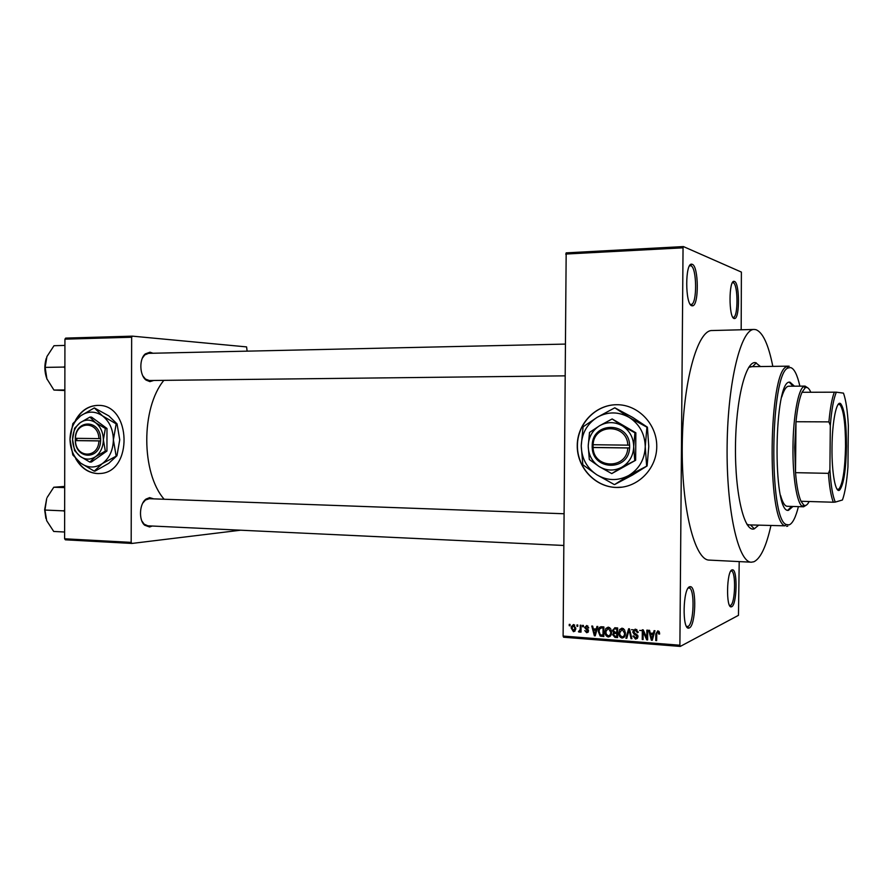 <?xml version="1.0" encoding="UTF-8"?>
<svg xmlns="http://www.w3.org/2000/svg" width="893" height="893" viewBox="0 0 893 893"><rect width="100%" height="100%" fill="white"/><g stroke="black" fill="none" stroke-linecap="round" stroke-linejoin="round"><path stroke-width="1.34" d="M689.642 586.746L690.579 586.679C696.853 587.315 695.692 625.692 689.318 627.924L688.771 628.103C682.018 630.067 682.911 588.264 689.642 586.746M686.494 626.373L687.978 626.462C693.939 624.397 695.033 588.543 689.162 587.974L688.168 588.085M692.231 264.317C698.706 265.991 699.085 305.294 692.667 305.808L691.896 305.774C685.054 304.881 684.998 262.073 691.863 264.216L692.231 264.317M690.267 304.323L691.271 304.468C697.288 304.022 696.92 267.297 690.869 265.768L689.53 265.902M734.459 281.44C739.672 282.701 739.884 318.254 734.682 318.533L734.135 318.511C728.643 317.886 728.688 279.531 734.191 281.373L734.459 281.44M732.919 317.316L733.421 317.339C738.299 317.093 738.098 283.885 733.209 282.724L732.405 282.746M732.014 569.868L732.673 569.812C737.763 570.192 736.859 604.996 731.702 606.715L731.311 606.838C725.875 608.546 726.601 570.995 732.014 569.868M729.57 605.432L730.485 605.409C735.319 603.824 736.167 571.319 731.389 570.984L730.831 571.007M616.773 404.719C595.486 404.629 577.235 423.818 577.246 445.596C576.945 467.385 594.905 486.986 616.17 487.455C637.423 488.237 656.746 469.104 656.757 446.612C657.092 424.119 638.048 404.473 616.773 404.719M618.648 404.763L616.94 404.719C595.664 404.641 577.425 423.818 577.425 445.596C577.124 467.374 595.084 486.964 616.337 487.433L622.164 487.143M152.256 526.033L149.566 526.97L144.688 525.218C138.471 520.15 139.375 503.529 146.095 499.042L149.644 497.624L153.708 498.863M149.321 498.707L145.447 500.035L142.791 503.06M153.73 380.474L149.935 381.635L146.095 380.094C139.487 375.417 139.007 358.785 145.347 353.874L150.002 352.199L152.971 353.237M142.891 375.975L145.481 379.09L149.332 380.518M758.537 525.274L754.25 528.846C744.394 532.652 735.006 494.499 735.475 446.98C735.81 399.461 745.867 360.035 755.69 362.714L760.468 366.543M772.813 366.376C768.505 344.642 762.89 332.408 755.98 329.684L754.172 329.45C741.101 328.691 727.828 381.333 727.125 445.507C726.266 509.68 738.265 562.635 751.348 562.199L753.96 561.742C760.613 558.449 766.261 546.449 770.882 525.743M754.172 329.45L712.045 330.533C697.545 329.83 682.933 381.746 682.252 444.96C681.392 508.184 694.754 560.436 709.254 560.101L751.348 562.199M163.865 380.351C140.927 408.112 141.127 472.899 164.145 499.243M75.704 458.645C81.084 468.021 88.374 473 97.571 473.58L100.206 473.491C133.102 472.23 131.416 404.663 98.498 405.389L97.705 405.377C88.251 405.757 80.828 410.769 75.425 420.402M98.33 405.389L98.007 405.377C88.831 405.723 81.542 410.49 76.128 419.677M76.452 459.426C81.843 468.312 88.976 473.033 97.873 473.569L99.313 473.558M576.945 626.294L576.956 624.944L577.771 625L577.76 626.361L576.945 626.294L577.76 625.971M580.204 628.761L580.238 625.178L581.053 625.245L581.008 632.155L580.182 632.088L580.193 630.994L579.211 632.144L578.43 631.708L581.03 628.438M582.571 626.719L582.582 625.357L583.408 625.424L583.397 626.774L582.571 626.719L583.397 626.395M584.681 627.623L586.69 625.535L588.688 627.913L586.634 626.529L585.529 627.321L588.554 630.882L586.679 632.713L584.781 630.592L586.656 631.719L587.717 631.083L584.681 627.623L585.529 627.288M596.211 629.23L596.948 626.428L597.83 626.484L595.229 635.849L594.358 635.783L591.78 626.038L592.651 626.105L593.343 629.007L597.171 628.828M608.312 627.143L610.712 628.828L611.515 632.188C611.672 634.912 610.578 636.519 608.233 636.988C605.956 636.173 604.896 634.454 605.052 631.809L605.912 628.426L608.312 627.143M622.131 628.17L624.553 629.866L625.368 633.237C625.524 635.983 624.419 637.591 622.053 638.06C619.865 637.334 618.793 635.727 618.849 633.226L619.709 629.465L622.131 628.17M657.806 630.815L659.157 631.608L659.648 633.997L658.788 634.063L657.75 631.954L656.813 632.624L656.634 640.616L655.763 640.549L655.819 633.93L657.806 630.815M563.115 636.062L679.897 645.226L680.265 646.42L563.583 637.222L563.115 636.062L566.173 252.864L683.435 246.58L741.391 272.086L741.179 329.785M679.897 645.226L683.045 247.819L565.693 254.058M653.296 633.517L654.067 630.67L654.971 630.737L652.27 640.281L651.365 640.203L648.698 630.268L649.591 630.335L650.316 633.293L654.323 633.037M646.789 637.903L646.856 630.134L647.715 630.19L647.637 639.913L646.722 639.846L643.161 631.786L643.094 639.567L642.246 639.5L642.313 629.799L643.239 629.866L646.789 637.903L647.648 637.502M632.78 631.764L635.459 629.163L638.216 632.043L637.401 632.702L635.37 630.279L633.628 631.809L637.97 636.24L635.537 639.098L632.992 636.017L633.84 635.95L635.515 637.97L637.111 636.229L634.052 634.164L632.802 632.166L633.684 631.362M625.893 638.227L628.627 628.772L629.453 628.839L631.909 638.696L631.027 638.629L629.085 629.945L626.786 638.294L625.893 638.227L626.931 637.758M612.486 630.402L615.065 627.768L617.677 627.969L617.599 637.591L614.987 637.39L612.698 634.789L613.614 632.847L612.486 630.402L613.357 630.034M598.265 631.362L598.299 630.614C598.31 628.225 599.359 626.942 601.447 626.763L603.891 626.942L603.824 636.519L600.174 636.062L598.265 631.362L599.114 631.005M571.196 628.025L571.341 626.573L573.507 624.564L575.762 628.304L575.65 629.565L573.451 631.697L571.196 628.025L572.033 627.712M569.232 625.714L569.243 624.363L570.058 624.43L570.047 625.781L569.232 625.714L570.058 625.401M680.265 646.42L738.466 615.333L739.203 561.597M642.313 630.614L639.678 630.425M634.622 629.989L631.53 629.665M751.683 366.733L748.792 367.269M746.894 524.258L749.026 524.917L747.262 524.85L784.914 525.821C766.674 521.244 768.505 370.751 786.845 366.632L789.211 366.23M247.127 351.15L246.58 346.897L132.387 336.148L131.651 337.241L64.932 339.161L65.691 338.101L132.387 336.148M131.182 542.386L131.907 543.446L65.368 539.818L64.609 538.78L131.182 542.386L131.651 337.241M64.609 538.78L64.932 339.161M131.907 543.446L240.597 530.208M141.831 520.943L144.153 524.169L147.858 525.821L563.729 545.467M565.079 344.095L148.562 353.338L144.789 354.901L142.378 358.104M683.435 246.58L683.045 247.819M688.347 627.623L687.766 627.857M659.648 633.65L658.788 634.063M658.978 631.373L657.75 631.954M656.634 640.125L655.763 640.549M657.494 631.965L657.862 630.826M652.437 639.689L651.365 640.203M651.522 634.019L651.354 633.371M654.1 633.84L650.606 634.454L651.767 639.221L653.006 634.633L650.606 634.454M653.23 636.899L652.18 637.412M654.011 634.164L653.006 634.633M652.705 638.774L651.767 639.221M647.637 639.399L646.722 639.846M643.931 631.429L643.161 631.786M643.105 639.087L642.246 639.5M638.249 632.322L637.401 632.702M636.865 629.621L635.37 630.279M636.742 629.543L635.503 630.224M637.457 638.339L635.537 639.098M637.189 638.328L635.983 637.959M637.178 637.2L637.948 637.122M637.959 636.162L637.133 636.542M637.635 635.18L636.865 635.526M635.269 633.617L634.052 634.164M634.51 630.391L635.102 629.152M631.798 638.272L631.027 638.629M629.665 629.688L629.085 629.945M624.073 637.301L622.053 638.06M623.76 637.289L622.566 636.91M619.697 632.478L618.838 632.858M620.97 629.598L621.416 628.728L619.709 629.465M621.416 628.728L621.874 628.159M623.392 628.583L622.231 629.252M623.76 636.173L624.966 635.861M622.064 636.932C623.872 636.553 624.687 635.291 624.52 633.159L622.131 629.297L619.686 632.947L620.032 635.157L622.064 636.932M625.357 632.78L624.52 633.159M623.548 628.683L622.131 629.297M617.61 636.698L614.987 637.39M616.706 636.62L615.534 636.307M613.558 634.421L612.698 634.789M614.507 633.349L615.121 632.266M614.976 632.255L613.614 632.847M614.284 628.895L614.764 627.757M617.677 628.225L615.768 628.27M617.643 632.713L615.768 632.802M616.773 636.396L616.795 633.528L614.328 633.427L613.536 634.7L615.299 636.285L617.61 636.028M617.632 633.159L616.795 633.528M616.047 632.679L614.328 633.427M616.795 632.4L616.829 629.029L614.172 628.951L613.324 630.458L615.143 632.277L617.643 632.032M617.666 628.661L616.829 629.029M615.891 628.214L614.172 628.951M616.762 628.159L615.043 628.895M610.232 636.24L608.233 636.988M609.986 636.229L608.78 635.838M605.9 631.451L605.052 631.809M607.24 628.516L607.653 627.701L605.912 628.426M607.653 627.701L608.122 627.143M609.573 627.567L608.501 628.181M609.986 635.113L611.102 634.856M608.245 635.861C610.031 635.481 610.845 634.231 610.678 632.11L608.312 628.27L605.9 631.563L606.224 634.097L608.245 635.861M611.504 631.753L610.678 632.11M609.729 627.667L608.312 628.27M605.633 628.918L605.61 631.172M603.835 635.626L600.174 636.062M600.442 627.991L601.123 626.752M603.891 627.21L601.458 627.879M602.998 635.336L603.054 628.002L601.547 627.891L599.449 629.119L599.103 631.429L600.342 634.934L603.835 634.979M603.891 627.656L603.054 628.002M603.311 627.165L601.547 627.891M595.363 635.358L594.358 635.783M594.727 629.688L594.571 629.096M596.982 629.532L593.622 630.145L594.738 634.823L595.932 630.324L593.622 630.145M596.122 632.635L595.129 633.037M596.87 629.933L595.932 630.324M595.62 634.454L594.738 634.823M588.654 627.656L587.862 627.98M587.895 626.026L586.634 626.529M588.197 632.099L586.679 632.713M588.286 631.954L587.404 631.585M588.543 630.625L587.728 630.96M588.387 629.989L587.471 630.369M586.522 626.518L586.868 625.558M581.008 631.764L580.182 632.088M581.019 630.659L578.43 631.708M581.019 629.777L580.048 630.168M574.936 631.117L573.451 631.697M575.081 630.938L574.177 630.503M573.273 625.546L573.741 624.587M573.485 630.715L574.936 628.248L573.473 625.546L572.022 628.025L573.485 630.715M575.751 627.924L574.936 628.248M574.69 625.078L573.473 625.546M794.435 386.189L790.026 382.204C773.851 378.063 772.199 514.067 788.474 510.338L792.973 506.465M787.805 510.216L791.633 506.42M799.871 386.144C797.282 374.736 794.19 368.53 790.562 367.548L788.24 367.949C770.291 372.102 768.493 519.938 786.342 524.537L789.133 524.883C792.604 523.521 795.696 517.438 798.409 506.632M806.401 505.081L803.611 506.789L787.235 506.286C784.78 506.141 782.547 502.513 780.56 495.403M781.755 396.939C783.92 389.884 786.231 386.312 788.698 386.222L805.073 386.111L807.819 387.886M787.771 526.167L786.588 526.334M793.084 386.2L789.356 382.304M64.664 509.803L63.794 510.863L44.94 510.048L46.715 498.495L44.65 509.747L45.878 518.398M64.698 487.6L53.781 487.243L64.698 486.417M47.139 497.457L53.781 487.243M63.794 510.863L64.653 511.879M64.62 532.016L53.714 531.458L46.682 520.675L44.94 510.048M846.486 446.31C845.961 470.075 843.706 484.631 839.71 489.978C835.625 494.052 831.662 473.134 832.008 447.482C832.153 421.306 836.685 399.495 840.76 403.792C844.521 409.005 846.43 423.17 846.486 446.31M837.143 489.286L838.873 489.152C842.802 483.928 845.024 469.64 845.537 446.31C845.481 423.595 843.606 409.697 839.9 404.596L838.17 404.417M803.611 506.789L802.294 506.342C796.947 503.451 792.604 477.063 792.973 447.281C793.151 416.808 798.208 389.315 803.745 386.524L805.073 386.111M810.788 392.228C809.036 388.142 807.149 386.68 805.151 387.863L802.014 392.284C799.391 398.3 797.382 408.123 795.987 421.73L794.67 447.281L795.518 472.665C796.668 486.082 798.498 495.615 801.01 501.274L803.722 505.047C805.575 506.208 807.384 505.025 809.147 501.509M830.323 425.459L828.905 421.876L795.987 421.73L795.518 472.665L828.425 473.346L829.898 469.796C830.914 485.613 832.722 496.385 835.323 502.089L842.445 499.991C844.99 492.936 846.821 481.874 847.948 466.805L848.35 425.526C847.513 410.613 845.883 399.807 843.472 393.132L836.373 392.183C833.649 398.345 831.64 409.429 830.323 425.459L829.898 469.796M802.014 392.284L836.373 392.183M835.323 502.089L833.314 502.223C831.07 496.53 829.43 486.897 828.425 473.346M801.01 501.274L833.314 502.223M828.905 421.876C830.177 408.123 831.997 398.2 834.363 392.116M64.888 366.041L64.028 367.068L64.888 368.128M64.921 345.424L53.993 345.714L46.916 356.564L45.141 367.391L64.028 367.068M64.854 389.973L53.926 390.051L46.883 378.799L45.141 367.391M64.854 390.52L53.926 390.051M46.28 358.305C44.203 365.17 44.404 372.001 46.883 378.799L47.162 379.492M593.075 447.516L629.632 447.985L629.61 445.172C629.018 421.596 592.896 421.518 592.226 444.714L592.159 447.482L593.075 447.516C593.51 468.97 626.83 469.729 627.801 447.985M592.215 447.482C592.55 470.678 628.65 471.526 629.587 447.985M634.934 432.815L622.365 425.861L612.151 418.951L635.849 432.792L634.934 432.815L633.717 446.634C633.472 437.592 629.688 430.672 622.365 425.861C614.752 421.608 607.162 421.563 599.605 425.727L589.514 432.435L588.219 446.042L589.324 459.56L599.315 466.648L611.75 473.603L635.637 460.275L635.849 432.792M612.151 418.951L599.605 425.727C592.36 430.404 588.565 437.179 588.219 446.042C588.431 454.917 592.137 461.793 599.315 466.648C606.805 471.002 614.384 471.147 622.053 467.106L635.637 460.275M611.75 473.603L622.053 467.106C629.453 462.474 633.338 455.653 633.717 446.634L634.722 460.353M628.772 475.478C639.209 468.992 644.701 459.393 645.248 446.667C644.902 433.92 639.544 424.175 629.208 417.411C618.458 411.472 607.787 411.439 597.194 417.321C587.036 423.907 581.723 433.418 581.243 445.841C581.555 458.276 586.734 467.91 596.781 474.752C607.296 480.903 617.956 481.137 628.772 475.478L647.112 465.945L632.411 475.098L614.752 484.475L628.772 475.478M646.632 465.979L645.248 446.667L646.923 427.2L629.208 417.411L614.797 407.8L632.836 417.489L647.414 427.189L648.776 446.5L647.112 465.945M614.797 407.8L597.194 417.321L583.084 426.798L581.243 445.841L582.828 464.751L596.781 474.752L614.25 484.531M629.61 445.172L592.226 444.714M627.824 445.172C627.176 423.394 593.823 423.304 593.097 444.747L593.075 447.449L629.632 447.929M593.075 447.449L592.159 447.482M75.425 440.617L100.619 440.941L100.585 438.63C100.128 419.264 75.682 419.208 75.291 438.318L75.425 440.617C75.793 458.288 98.342 458.801 98.911 440.93M75.291 440.595C75.615 459.705 100.038 460.286 100.585 440.941M105.363 428.473L95.629 422.757L89.903 417.098L91.544 417.109L106.981 428.473L105.363 428.473L103.365 439.814C103.164 432.402 100.585 426.709 95.629 422.757C90.472 419.275 85.337 419.241 80.225 422.668L74.599 428.227L72.567 439.423L74.566 450.574L80.169 456.368L89.825 462.072L91.454 462.016L106.937 451.065L106.981 428.473M89.903 417.098L80.225 422.668C75.336 426.53 72.779 432.112 72.567 439.423C72.757 446.734 75.291 452.383 80.169 456.368C85.259 459.928 90.394 460.029 95.562 456.669L105.318 451.11L106.937 451.065M89.825 462.072L95.562 456.669C100.541 452.851 103.142 447.237 103.365 439.814L105.318 451.11M102.349 463.59C109.381 458.221 113.054 450.306 113.389 439.847C113.098 429.388 109.459 421.373 102.438 415.825C95.149 410.936 87.927 410.914 80.75 415.758C73.873 421.195 70.29 429.042 70 439.3C70.257 449.547 73.806 457.484 80.66 463.099C87.815 468.122 95.049 468.278 102.349 463.59L116.972 455.731L108.734 463.344L95.105 471.091L94.234 471.136L102.349 463.59M116.101 455.754L113.389 439.847L116.168 423.862L102.438 415.825L94.345 407.911L108.834 415.892L117.039 423.862L119.74 439.769L116.972 455.731M116.168 423.862L117.039 423.862M94.345 407.911L80.75 415.758L72.858 423.595L70 439.3L72.802 454.928L80.66 463.099L94.234 471.136M100.585 438.63L75.291 438.318M98.911 438.63C98.42 420.737 75.86 420.681 75.425 438.34M76.787 438.351L76.787 440.573L100.619 440.896M76.787 440.573L75.258 440.595M656.69 633.517L655.819 633.93M636.698 634.253L635.526 634.778M630.045 631.206L629.409 631.485M616.929 632.657L615.21 633.405M603.255 635.582L601.491 636.341M587.907 629.342L586.522 629.9M689.162 587.974L690.579 586.679M691.271 304.468L692.667 305.808M733.421 317.339L734.682 318.533M731.389 570.984L732.673 569.812M750.589 524.972L754.306 528.835M752.52 366.655L756.315 362.882M788.53 366.163L750.924 366.677M686.617 626.585L687.208 626.618M689.664 265.69L690.256 265.668M145.481 379.09L146.095 380.094M144.789 354.901L145.347 353.874M144.153 524.169L144.688 525.218M145.447 500.035L146.095 499.042M658.677 632.981L659.525 632.579M637.379 632.467L638.227 632.088M633.014 636.396L633.851 636.017M637.111 636.229L637.903 635.861M632.802 632.166L633.628 631.786M618.849 633.226L619.686 632.858M624.508 632.668L625.323 632.311M605.063 631.396L605.934 631.038M598.299 630.614L599.181 630.246M587.717 631.083L588.554 630.748M584.714 627.176L585.841 626.741M580.126 629.755L581.03 629.398M571.341 626.573L572.424 626.16M574.858 629.208L575.739 628.873M730.117 605.521L731.311 606.838M732.963 282.657L734.191 281.373M690.512 265.679L691.863 264.216M687.454 626.618L688.771 628.103M788.24 367.949L786.845 366.632M786.342 524.537L784.914 525.821M563.941 513.754L148.751 498.685M149.019 380.518L564.867 375.853M838.873 489.152L839.71 489.978M837.321 489.531L837.88 489.543M805.151 387.863L803.745 386.524M803.722 505.047L802.294 506.342M838.36 404.183L838.918 404.183M839.9 404.596L840.76 403.792"/></g></svg>

